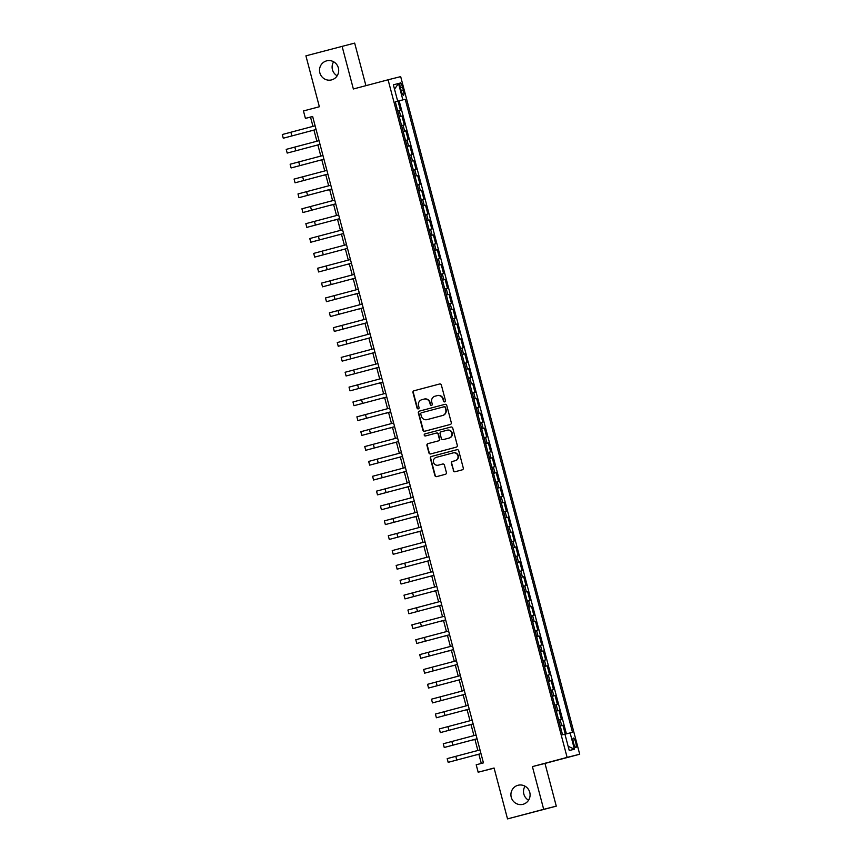 <?xml version="1.0" encoding="UTF-8"?>
<svg xmlns="http://www.w3.org/2000/svg" width="862" height="862" viewBox="0 0 862 862"><rect width="100%" height="100%" fill="white"/><g stroke="black" fill="none" stroke-linecap="round" stroke-linejoin="round"><path stroke-width="1.29" d="M444.749 401.864A1.056 1.024 -104.1 0 0 445.471 400.582L441.376 385.077A1.508 1.465 -104.1 0 0 439.566 383.999L414.008 390.766A1.508 1.465 -104.1 0 0 412.973 392.598L417.068 408.103A1.056 1.024 -104.1 0 0 418.318 408.857A1.056 1.024 -104.1 0 0 419.061 407.575L418.533 405.571A4.827 4.698 -104.1 0 1 421.841 399.699L423.964 399.128A4.827 4.698 -104.1 0 1 429.75 402.597L430.278 404.601A1.056 1.024 -104.1 0 0 431.528 405.366A1.056 1.024 -104.1 0 0 432.261 404.073L431.733 402.069A4.827 4.698 -104.1 0 1 435.041 396.197L437.174 395.636A4.827 4.698 -104.1 0 1 442.949 399.095L443.477 401.099A1.056 1.024 -104.1 0 0 444.749 401.864M517.987 785.282A9.838 9.579 -104.1 0 0 511.231 797.188A9.838 9.579 -104.1 0 0 523.018 804.3A9.838 9.579 -104.1 0 0 529.774 792.393A9.838 9.579 -104.1 0 0 517.987 785.282M525.033 786.198A9.838 9.579 -104.1 0 0 528.568 800.216M326.59 60.868A9.838 9.579 -104.1 0 0 319.834 72.774A9.838 9.579 -104.1 0 0 331.611 79.886A9.838 9.579 -104.1 0 0 338.378 67.979A9.838 9.579 -104.1 0 0 326.59 60.868M333.637 61.784A9.838 9.579 -104.1 0 0 337.161 75.802M575.719 742.559A4.913 1.121 75.2 0 0 573.37 738.077A4.913 1.121 75.2 0 0 573.542 743.109A4.913 1.121 75.2 0 0 575.891 747.591A4.913 1.121 75.2 0 0 575.719 742.559M453.272 470.652A1.508 1.465 -104.1 0 0 455.082 471.74L462.247 469.833A1.508 1.465 -104.1 0 0 463.282 468.001L458.735 450.794A1.508 1.465 -104.1 0 0 456.925 449.705L431.377 456.483A1.508 1.465 -104.1 0 0 430.343 458.315L434.89 475.522A1.508 1.465 -104.1 0 0 436.689 476.611L445.352 474.315A1.508 1.465 -104.1 0 0 446.387 472.473L444.436 465.114A1.508 1.465 -104.1 0 0 442.648 464.025L438.338 465.168A4.041 3.933 -104.1 0 1 433.5 462.247A4.041 3.933 -104.1 0 1 436.28 457.366L453.1 452.906A4.041 3.933 -104.1 0 1 457.937 455.826A4.041 3.933 -104.1 0 1 455.168 460.707L452.356 461.45A1.508 1.465 -104.1 0 0 451.322 463.282L453.617 470.566A1.508 1.465 -104.1 0 0 455.308 471.676M365.919 85.661L354.67 43.1L305.913 55.847L319.36 106.737L303.456 110.961L305.417 118.385L312.647 116.467L483.431 762.87L476.201 764.788L478.162 772.223L494.12 768.161M543.685 809.321L556.281 806.153L544.989 763.43L532.404 766.598L543.685 809.321L507.524 818.9L494.077 768.01L478.162 772.223M532.404 766.598L567.121 757.396L388.083 79.789L400.679 76.621L579.706 754.239L567.121 757.396M342.085 46.268L353.366 88.991L388.083 79.789M450.266 424.47A1.508 1.465 -104.1 0 0 451.3 422.639L446.753 405.431A1.508 1.465 -104.1 0 0 444.964 404.343L419.385 411.12A1.508 1.465 -104.1 0 0 418.35 412.952L422.897 430.16A1.508 1.465 -104.1 0 0 424.686 431.248L450.266 424.47M452.744 428.112L457.291 445.32A1.508 1.465 -104.1 0 1 456.257 447.152L430.698 453.929A1.508 1.465 -104.1 0 0 430.698 453.929A1.508 1.465 -104.1 0 1 428.888 452.841L426.949 445.482A1.508 1.465 -104.1 0 1 427.983 443.639L438.349 440.891A1.508 1.465 -104.1 0 0 439.383 439.06L438.09 434.179A1.508 1.465 -104.1 0 0 436.28 433.09L425.494 435.957A1.056 1.024 -104.1 0 0 425.494 435.957A1.056 1.024 -104.1 0 1 424.233 435.191A1.056 1.024 -104.1 0 1 424.955 433.909L450.934 427.024A1.508 1.465 -104.1 0 0 450.934 427.024A1.508 1.465 -104.1 0 1 452.744 428.112M556.281 806.153L507.524 818.9M565.267 734.144L562.918 725.254L560.225 725.976L562.918 725.254M561.679 725.567L560.106 719.63L561.356 719.317L558.996 710.396L556.302 711.118L558.996 710.396M557.757 710.708L556.184 704.771L557.423 704.459L555.074 695.537L552.37 696.248L555.074 695.537M553.824 695.849L552.251 689.912L553.501 689.6L551.141 680.678L548.447 681.389M548.447 681.368L549.902 680.991L548.329 675.043L549.568 674.731L547.219 665.82L544.525 666.531M544.515 666.509L545.969 666.132L544.407 660.184L545.646 659.872L543.286 650.961L540.593 651.672L543.286 650.961M542.047 651.273L540.474 645.326L541.724 645.013L539.364 636.102L536.67 636.813L539.364 636.102M538.125 636.415L536.552 630.467L537.791 630.154L535.442 621.243L532.748 621.955M532.738 621.933L534.192 621.556L532.63 615.608L533.869 615.296L531.509 606.385L528.815 607.096M528.815 607.074L530.27 606.697L528.697 600.749L529.947 600.437L527.587 591.515L524.893 592.237M524.883 592.205L526.348 591.828L524.775 585.891L526.014 585.578L523.665 576.656L520.96 577.378M520.96 577.346L522.415 576.969L520.842 571.032L522.092 570.719L519.732 561.798L517.038 562.509L519.732 561.798M518.493 562.11L516.92 556.173L518.159 555.861L515.81 546.939L513.116 547.65L515.81 546.939M514.56 547.251L512.998 541.304L514.237 540.991L511.877 532.08L509.183 532.791L511.877 532.08M510.638 532.393L509.065 526.445L510.315 526.132L507.955 517.222L505.261 517.933M505.251 517.911L506.716 517.534L505.143 511.586L506.382 511.274L504.033 502.363L501.339 503.074M501.328 503.052L502.783 502.675L501.221 496.727L502.46 496.415L500.1 487.504L497.406 488.215L500.1 487.504M498.861 487.817L497.288 481.869L498.538 481.556L496.178 472.645L493.484 473.357L496.178 472.645M494.939 472.958L493.366 467.01L494.605 466.698L492.256 457.787L489.551 458.498L492.256 457.787M491.006 458.099L489.433 452.151L490.683 451.839L488.323 442.917L485.629 443.639M485.629 443.607L487.084 443.23L485.511 437.293L486.75 436.98L484.401 428.058L481.707 428.78M481.696 428.748L483.151 428.371L481.589 422.434L482.828 422.121L480.468 413.2L477.774 413.911M477.774 413.889L479.229 413.512L477.656 407.575L478.906 407.263L476.546 398.341L473.852 399.052L476.546 398.341M475.307 398.653L473.734 392.706L474.973 392.393L472.624 383.482L469.93 384.193M469.919 384.172L471.374 383.795L469.812 377.847L471.051 377.534L468.691 368.624L465.997 369.335L468.691 368.624M467.452 368.936L465.879 362.988L467.129 362.676L464.769 353.765L462.075 354.476M462.064 354.454L463.53 354.077L461.957 348.129L463.196 347.817L460.847 338.906L458.142 339.617M458.142 339.596L459.597 339.219L458.024 333.271L459.274 332.958L456.914 324.047L454.22 324.758L456.914 324.047M455.675 324.36L454.102 318.412L455.341 318.1L452.992 309.178L450.298 309.9L452.992 309.178M451.742 309.49L450.179 303.553L451.419 303.241L449.059 294.319L446.365 295.041L449.059 294.319M447.82 294.632L446.247 288.695L447.497 288.382L445.137 279.46L442.443 280.182M442.432 280.15L443.898 279.773L442.325 273.836L443.564 273.523L441.215 264.602L438.521 265.313M438.51 265.291L439.965 264.914L438.402 258.977L439.642 258.665L437.282 249.743L434.588 250.454M434.588 250.433L436.043 250.055L434.47 244.108L435.719 243.795L433.36 234.884L430.666 235.595L433.36 234.884M432.121 235.197L430.547 229.249L431.787 228.936L429.438 220.025L426.733 220.737L429.438 220.025M428.188 220.338L426.615 214.39L427.864 214.078L425.505 205.167L422.811 205.878L425.505 205.167M424.266 205.479L422.692 199.531L423.932 199.219L421.583 190.308L418.889 191.019M418.878 190.998L420.333 190.621L418.77 184.673L420.009 184.36L417.65 175.449L414.956 176.16M414.956 176.139L416.411 175.762L414.837 169.814L416.087 169.502L413.728 160.58L411.034 161.302M411.023 161.269L412.489 160.892L410.915 154.955L412.155 154.643L409.806 145.721L407.112 146.443M407.101 146.411L408.556 146.034L406.993 140.097L408.232 139.784L405.873 130.862L403.179 131.574L405.873 130.862M404.634 131.175L403.06 125.238L404.31 124.925L401.951 116.004L399.246 116.693L401.951 116.004M400.388 87.633L401.25 90.898A4.763 1.088 75.2 0 0 403.535 95.24A4.763 1.088 75.2 0 0 403.362 90.37L402.5 87.105A4.763 1.088 75.2 0 0 400.227 82.763A4.763 1.088 75.2 0 0 400.388 87.633L402.5 87.105M564.955 734.23L572.497 732.28L405.237 99.249L395.324 101.824M570.105 732.872L574.426 749.218L569.254 750.522L564.933 734.176L562.552 734.78L395.302 101.748L397.684 101.145L393.363 84.799L398.535 83.506L402.856 99.852M566.409 733.853L399.16 100.854L398.028 101.145L400.377 110.056L397.684 110.756M408.556 146.034L409.806 145.721M412.489 160.892L413.728 160.58M416.411 175.762L417.65 175.449M420.333 190.621L421.583 190.308M436.043 250.055L437.282 249.743M439.965 264.914L441.215 264.602M443.898 279.773L445.137 279.46M459.597 339.219L460.847 338.906M463.53 354.077L464.769 353.765M471.374 383.795L472.624 383.482M479.229 413.512L480.468 413.2M483.151 428.371L484.401 428.058M487.084 443.23L488.323 442.917M502.783 502.675L504.033 502.363M506.716 517.534L507.955 517.222M522.415 576.969L523.665 576.656M526.348 591.828L527.587 591.515M530.27 606.697L531.509 606.385M534.192 621.556L535.442 621.243M545.969 666.132L547.219 665.82M549.902 680.991L551.141 680.678M544.989 763.43L579.706 754.239M305.417 118.385L310.525 117.103L312.971 126.358M313.951 130.087L316.893 141.217M317.873 144.945L320.815 156.076M321.806 159.804L324.748 170.935M325.728 174.663L328.67 185.793M329.661 189.521L332.603 200.652M333.583 204.38L336.525 215.522M337.505 219.239L340.447 230.38M341.438 234.098L344.38 245.239M345.36 248.967L348.302 260.098M349.282 263.826L352.224 274.956M353.215 278.685L356.157 289.815M357.137 293.543L360.079 304.674M361.07 308.402L364.012 319.533M364.992 323.261L367.934 334.391M368.914 338.119L371.856 349.25M372.847 352.978L375.789 364.12M376.769 367.837L379.711 378.978M380.692 382.696L383.633 393.837M384.624 397.565L387.566 408.696M388.546 412.424L391.488 423.554M392.479 427.283L395.421 438.413M396.401 442.141L399.343 453.272M400.324 457L403.265 468.131M404.256 471.859L407.198 482.989M408.179 486.718L411.12 497.848M412.101 501.576L415.042 512.718M416.034 516.435L418.975 527.576M419.956 531.294L422.897 542.435M423.888 546.163L426.83 557.294M427.811 561.022L430.752 572.152M431.733 575.881L434.674 587.011M435.666 590.739L438.607 601.87M439.588 605.598L442.529 616.729M443.51 620.457L446.451 631.587M447.443 635.316L450.384 646.457M451.365 650.174L454.306 661.316M455.298 665.033L458.239 676.174M459.22 679.902L462.161 691.033M463.142 694.761L466.083 705.892M467.075 709.62L470.016 720.751M470.997 724.479L473.938 735.609M474.919 739.337L477.86 750.468M478.852 754.196L481.298 763.441M312.669 116.532L310.525 117.103M395.324 101.856L398.028 101.145M399.16 100.854L405.237 99.249M395.313 101.791L397.684 101.145M403.06 125.238L401.606 125.615M406.993 140.097L405.528 140.474M410.915 154.955L409.461 155.332M414.837 169.814L413.383 170.191M418.77 184.673L417.305 185.05M422.692 199.531L421.238 199.909M426.615 214.39L425.16 214.767M430.547 229.249L429.093 229.626M434.47 244.108L433.015 244.485M438.402 258.977L436.937 259.354M442.325 273.836L440.87 274.213M446.247 288.695L444.792 289.072M450.179 303.553L448.714 303.93M454.102 318.412L452.647 318.789M458.024 333.271L456.569 333.648M461.957 348.129L460.502 348.507M465.879 362.988L464.424 363.365M469.812 377.847L468.346 378.224M473.734 392.706L472.279 393.083M477.656 407.575L476.201 407.952M481.589 422.434L480.123 422.811M485.511 437.293L484.056 437.67M489.433 452.151L487.978 452.528M493.366 467.01L491.911 467.387M497.288 481.869L495.833 482.246M501.221 496.727L499.755 497.105M505.143 511.586L503.688 511.963M509.065 526.445L507.61 526.822M512.998 541.304L511.532 541.681M516.92 556.173L515.465 556.55M520.842 571.032L519.387 571.409M524.775 585.891L523.32 586.268M528.697 600.749L527.242 601.126M532.63 615.608L531.164 615.985M536.552 630.467L535.097 630.844M540.474 645.326L539.019 645.703M544.407 660.184L542.941 660.561M548.329 675.043L546.874 675.42M552.251 689.912L550.796 690.29M556.184 704.771L554.729 705.148M560.106 719.63L558.651 720.007M394.516 89.152L398.535 83.506M574.426 749.218L568.133 746.287M444.9 401.811A1.056 1.024 -104.1 0 1 443.822 401.024L443.294 399.009A4.827 4.698 -104.1 0 0 437.519 395.55L437.282 395.604M424.082 399.106L424.309 399.052A4.827 4.698 -104.1 0 1 424.363 399.031A4.827 4.698 -104.1 0 1 430.084 402.511L430.612 404.515A1.056 1.024 -104.1 0 0 431.69 405.302M439.674 383.978L414.353 390.68A1.508 1.465 -104.1 0 0 413.318 392.522L417.413 408.017A1.056 1.024 -104.1 0 0 418.49 408.803M445.051 404.321L419.729 411.034A1.508 1.465 -104.1 0 0 418.695 412.866L423.242 430.073A1.508 1.465 -104.1 0 0 424.934 431.183M445.191 407.554A1.056 1.024 -104.1 0 0 443.919 406.799L421.486 412.747A1.056 1.024 -104.1 0 0 420.764 414.029L421.324 416.141A4.827 4.698 -104.1 0 0 427.099 419.611L442.432 415.549A4.827 4.698 -104.1 0 0 445.74 409.676L445.525 407.478A1.056 1.024 -104.1 0 0 444.264 406.713L444.275 406.713M445.525 407.478L446.085 409.59A4.827 4.698 -104.1 0 1 442.777 415.462L427.444 419.525M436.323 433.08L436.625 433.004A1.508 1.465 -104.1 0 1 438.435 434.092L439.717 438.973A1.508 1.465 -104.1 0 1 438.683 440.816L428.317 443.553A1.508 1.465 -104.1 0 0 427.283 445.395L429.233 452.755A1.508 1.465 -104.1 0 0 430.925 453.865M451.041 427.002L425.289 433.823A1.056 1.024 -104.1 0 0 424.557 435.062A1.056 1.024 -104.1 0 0 425.742 435.881M449.102 438.047A4.041 3.933 -104.1 0 0 451.871 433.166A4.041 3.933 -104.1 0 0 447.044 430.246L441.107 431.819A1.508 1.465 -104.1 0 0 440.073 433.651L441.366 438.532A1.508 1.465 -104.1 0 0 443.176 439.62L449.436 437.961A4.041 3.933 -104.1 0 0 452.216 433.08A4.041 3.933 -104.1 0 0 447.378 430.16L447.421 430.149M443.477 439.545A1.508 1.465 -104.1 0 0 443.499 439.534A1.508 1.465 -104.1 0 0 443.51 439.534L449.436 437.961M453.196 452.884L453.444 452.819A4.041 3.933 -104.1 0 0 453.444 452.819A4.041 3.933 -104.1 0 1 458.282 455.739A4.041 3.933 -104.1 0 1 455.502 460.62L452.701 461.364A1.508 1.465 -104.1 0 0 451.666 463.206L453.617 470.566M442.745 464.004L438.683 465.081M457.043 449.684L431.711 456.397A1.508 1.465 -104.1 0 0 430.677 458.228L435.224 475.436A1.508 1.465 -104.1 0 0 436.926 476.546M313.983 130.216L311.775 130.765L313.973 130.162M283.275 138.222L316.095 129.505L283.275 138.222L282.294 134.515L315.115 125.787M317.916 145.075L315.707 145.624L317.895 145.021M321.838 159.933L319.63 160.483L321.828 159.89M325.761 174.792L323.552 175.342L325.75 174.749M329.693 189.651L327.485 190.2L329.683 189.608M287.197 153.08L320.017 144.363L287.197 153.08L286.216 149.374L319.037 140.646M323.95 159.233L291.13 167.95L290.138 164.233L322.959 155.505M291.13 167.95L323.95 159.222M295.052 182.809L327.872 174.081L295.052 182.809L294.071 179.091L326.892 170.374M298.974 197.667L331.795 188.94L298.974 197.667L297.993 193.95L330.814 185.233M333.616 204.51L331.407 205.07L333.605 204.466M302.907 212.526L335.727 203.809L302.907 212.526L301.926 208.809L334.747 200.092M337.548 219.368L335.329 219.929L337.527 219.325M306.829 227.385L339.65 218.668L306.829 227.385L305.848 223.667L338.669 214.95M341.471 234.238L339.262 234.787L341.46 234.184M310.751 242.244L343.572 233.527L310.751 242.244L309.77 238.526L342.591 229.809M345.393 249.096L343.184 249.646L345.382 249.043M347.505 248.396L314.684 257.102L313.703 253.385L346.524 244.668M314.684 257.102L347.505 248.385M349.325 263.955L347.117 264.505L349.304 263.901M318.606 271.961L351.427 263.244L318.606 271.961L317.625 268.244L350.446 259.527M353.248 278.814L351.039 279.363L353.237 278.76M322.539 286.82L355.359 278.103L322.539 286.82L321.548 283.113L354.368 274.385M357.17 293.673L354.961 294.222L357.159 293.619M326.461 301.678L359.282 292.961L326.461 301.678L325.48 297.972L358.301 289.244M361.103 308.531L358.894 309.081L361.092 308.488M330.383 316.548L363.204 307.82L330.383 316.548L329.403 312.831L362.223 304.103M365.025 323.39L362.816 323.94L365.014 323.347M367.137 322.69L334.316 331.407L333.335 327.689L366.156 318.972M334.316 331.407L367.137 322.679M368.958 338.249L366.738 338.798L368.936 338.206M338.238 346.265L371.059 337.538L338.238 346.265L337.257 342.548L370.078 333.831M372.88 353.108L370.671 353.668L372.869 353.064M342.16 361.124L374.981 352.407L342.16 361.124L341.18 357.407L374 348.69M376.802 367.966L374.593 368.527L376.791 367.923M346.093 375.983L378.914 367.266L346.093 375.983L345.112 372.265L377.933 363.548M380.735 382.836L378.526 383.385L380.713 382.782M350.015 390.842L382.836 382.125L350.015 390.842L349.035 387.124L381.855 378.407M384.657 397.694L382.448 398.244L384.646 397.641M353.948 405.7L386.769 396.983L353.948 405.7L352.957 401.983L385.777 393.266M388.579 412.553L386.37 413.103L388.568 412.499M390.691 411.853L357.87 420.559L356.89 416.852L389.71 408.125M357.87 420.559L390.691 411.842M392.512 427.412L390.303 427.961L392.501 427.358M361.792 435.418L394.613 426.701L361.792 435.418L360.812 431.711L393.632 422.983M396.434 442.271L394.225 442.82L396.423 442.217M365.725 450.287L398.546 441.559L365.725 450.287L364.745 446.57L397.565 437.842M400.367 457.129L398.147 457.679L400.345 457.086M369.647 465.146L402.468 456.418L369.647 465.146L368.667 461.429L401.487 452.701M404.289 471.988L402.08 472.538L404.278 471.945M373.569 480.005L406.39 471.277L373.569 480.005L372.589 476.287L405.409 467.57M408.211 486.847L406.002 487.396L408.2 486.804M410.323 486.146L377.502 494.863L376.522 491.146L409.342 482.429M377.502 494.863L410.323 486.136M412.144 501.706L409.935 502.266L412.122 501.662M416.066 516.564L413.857 517.125L416.055 516.521M419.988 531.434L417.779 531.983L419.977 531.38M414.245 501.016L381.424 509.722L380.444 506.005L413.264 497.288M381.424 509.722L414.245 501.005M385.357 524.581L418.178 515.864L385.357 524.581L384.366 520.863L417.186 512.147M389.279 539.44L422.1 530.723L389.279 539.44L388.299 535.722L421.119 527.005M423.921 546.292L421.712 546.842L423.91 546.239M393.201 554.298L426.022 545.581L393.201 554.298L392.221 550.581L425.041 541.864M427.843 561.151L425.634 561.701L427.832 561.097M397.134 569.157L429.955 560.44L397.134 569.157L396.154 565.45L428.974 556.723M431.776 576.01L429.556 576.559L431.754 575.956M433.877 575.31L401.056 584.016L400.076 580.309L432.896 571.581M401.056 584.016L433.877 575.299M435.698 590.869L433.489 591.418L435.687 590.815M404.978 598.885L437.799 590.158L404.978 598.885L403.998 595.168L436.818 586.44M439.62 605.727L437.411 606.277L439.609 605.684M408.911 613.744L441.732 605.016L408.911 613.744L407.931 610.027L440.751 601.31M443.553 620.586L441.344 621.136L443.531 620.543M412.833 628.603L445.654 619.875L412.833 628.603L411.853 624.885L444.673 616.168M447.475 635.445L445.266 636.005L447.464 635.402M416.766 643.461L449.587 634.734L416.766 643.461L415.775 639.744L448.596 631.027M451.397 650.304L449.188 650.864L451.386 650.26M420.688 658.32L453.509 649.603L420.688 658.32L419.708 654.603L452.528 645.886M455.33 665.162L453.121 665.723L455.319 665.119M457.442 664.473L424.61 673.179L423.63 669.462L456.451 660.745M424.61 673.179L457.431 664.462M459.252 680.032L457.043 680.581L459.241 679.978M428.543 688.038L461.364 679.321L428.543 688.038L427.563 684.32L460.383 675.603M463.185 694.891L460.965 695.44L463.163 694.837M432.465 702.896L465.286 694.179L432.465 702.896L431.485 699.179L464.306 690.462M467.107 709.749L464.898 710.299L467.096 709.695M436.387 717.755L469.208 709.038L436.387 717.755L435.407 714.048L468.228 705.321M471.029 724.608L468.82 725.157L471.018 724.554M440.32 732.614L473.141 723.897L440.32 732.614L439.34 728.907L472.16 720.179M474.962 739.467L472.753 740.016L474.94 739.424M477.063 738.766L444.242 747.483L443.262 743.766L476.083 735.038M444.242 747.483L477.063 738.756M478.884 754.325L476.675 754.875L478.873 754.282M448.175 762.342L480.985 753.614L448.175 762.342L447.184 758.625L480.005 749.908M400.711 116.316L399.138 110.368M401.261 90.93L403.362 90.37M290.882 132.209L291.862 135.927M294.804 147.068L295.795 150.785M298.737 161.927L299.717 165.644M302.659 176.785L303.639 180.503M306.592 191.644L307.572 195.362M310.514 206.503L311.494 210.22M314.436 221.362L315.417 225.079M318.369 236.231L319.349 239.938M322.291 251.09L323.272 254.796M326.213 265.949L327.204 269.666M330.146 280.807L331.127 284.525M334.068 295.666L335.049 299.383M338.001 310.525L338.981 314.242M341.923 325.383L342.904 329.101M345.845 340.242L346.826 343.96M349.778 355.101L350.759 358.818M353.7 369.97L354.681 373.677M357.622 384.829L358.614 388.536M361.555 399.688L362.536 403.405M365.477 414.547L366.458 418.264M369.41 429.405L370.391 433.123M373.332 444.264L374.313 447.981M377.254 459.123L378.235 462.84M381.187 473.981L382.168 477.699M385.109 488.84L386.09 492.558M389.031 503.699L390.023 507.416M392.964 518.568L393.945 522.275M396.886 533.427L397.867 537.134M400.819 548.286L401.8 552.003M404.741 563.145L405.722 566.862M408.663 578.003L409.644 581.721M412.596 592.862L413.577 596.579M416.518 607.721L417.499 611.438M420.44 622.579L421.432 626.297M424.373 637.438L425.354 641.156M428.295 652.297L429.276 656.014M432.228 667.166L433.209 670.873M436.15 682.025L437.131 685.732M440.073 696.884L441.053 700.601M444.005 711.743L444.986 715.46M447.928 726.601L448.908 730.319M451.85 741.46L452.841 745.177M455.782 756.319L456.763 760.036"/></g></svg>
